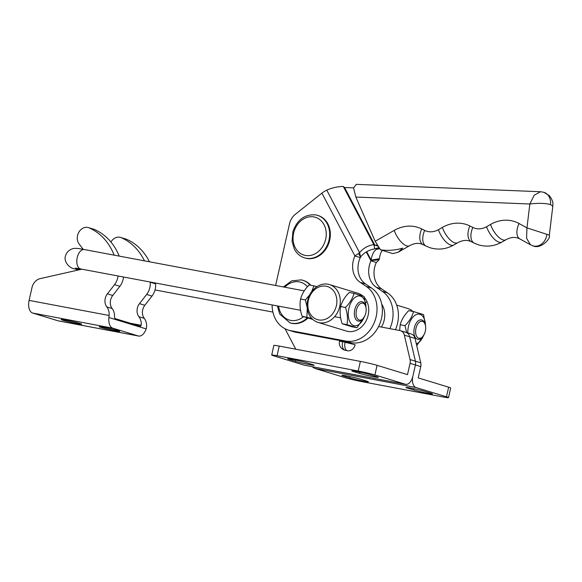 <?xml version="1.0" encoding="UTF-8"?>
<svg xmlns="http://www.w3.org/2000/svg" width="582" height="582" viewBox="0 0 582 582"><rect width="100%" height="100%" fill="white"/><g stroke="black" fill="none" stroke-linecap="round" stroke-linejoin="round"><path stroke-width="0.87" d="M373.768 376.765A10.498 0.538 -167.3 0 0 378.322 377.332A10.498 0.538 -167.3 0 0 376.598 376.634L370.581 374.793A10.498 0.538 -167.3 0 0 359.152 372.007A10.498 0.538 -167.3 0 0 351.826 370.88A10.498 0.538 -167.3 0 0 353.55 371.578L359.567 373.418A10.498 0.538 -167.3 0 0 373.768 376.765M309.653 364.667A10.498 0.538 -167.3 0 0 314.2 365.234A10.498 0.538 -167.3 0 0 312.483 364.536L306.459 362.695A10.498 0.538 -167.3 0 0 295.03 359.902A10.498 0.538 -167.3 0 0 287.704 358.781A10.498 0.538 -167.3 0 0 289.429 359.48L295.452 361.32A10.498 0.538 -167.3 0 0 309.653 364.667M378.584 326.524L399.958 330.561A7.406 6.104 107 0 1 400.496 330.692A7.406 6.104 107 0 1 404.344 335.152L410.063 359.567A7.406 6.104 107 0 1 410.055 363.328L407.509 374.626L377.078 365.329A12.346 0.633 -167.3 0 0 360.374 361.393L279.222 346.079A12.346 0.633 -167.3 0 0 273.867 345.402L271.699 355.027A12.346 0.633 -167.3 0 0 273.729 355.849L304.16 365.154L405.341 384.244A9.879 5.573 100.7 0 0 405.683 384.331A9.879 5.573 100.7 0 0 412.864 376.256A9.879 5.573 100.7 0 0 416.043 387.517L446.474 396.815A12.346 0.633 -167.3 0 1 448.504 397.637A12.346 0.633 -167.3 0 1 443.142 396.968L361.997 381.654A12.346 0.633 -167.3 0 1 345.293 377.718L314.862 368.421L312.01 366.653M295.787 349.2L285.049 328.757M344.886 350.16A7.406 4.19 -76.9 0 1 342.711 341.758A7.406 0.378 12.7 0 0 339.495 341.358A7.406 7.406 0 0 0 344.559 350.066A7.406 6.104 107 0 0 344.886 350.16L347.294 350.72A7.406 4.19 -76.9 0 1 345.119 342.318L355.129 344.719A7.406 6.104 107 0 1 347.505 350.764A7.406 6.104 107 0 1 347.294 350.72M405.305 332.191A7.406 6.104 107 0 1 405.843 332.329A7.406 6.104 107 0 1 409.699 336.789L415.417 361.196A7.406 6.104 107 0 1 415.41 364.958L412.864 376.256L415.41 364.958L420.757 366.595L418.211 377.893L448.642 387.19L446.474 396.815M377.078 365.329L374.91 374.946A12.346 0.633 -167.3 0 0 358.206 371.018L277.054 355.704A12.346 0.633 -167.3 0 0 271.699 355.027M374.91 374.946L405.341 384.244M405.683 384.331L304.16 365.154M340.812 341.387C338.775 340.739 339.422 340.79 342.754 341.547L345.119 342.318A7.406 0.378 12.7 0 1 351.972 343.824M345.162 342.107L342.754 341.547M427.945 393.316A10.498 0.538 -167.3 0 0 432.491 393.883A10.498 0.538 -167.3 0 0 430.775 393.185L424.751 391.344A10.498 0.538 -167.3 0 0 413.322 388.558A10.498 0.538 -167.3 0 0 405.996 387.43A10.498 0.538 -167.3 0 0 407.72 388.136L413.744 389.969A10.498 0.538 -167.3 0 0 427.945 393.316M363.823 381.217A10.498 0.538 -167.3 0 0 368.377 381.785A10.498 0.538 -167.3 0 0 366.653 381.086L360.636 379.246A10.498 0.538 -167.3 0 0 349.207 376.452A10.498 0.538 -167.3 0 0 341.881 375.332A10.498 0.538 -167.3 0 0 343.606 376.03L349.622 377.871A10.498 0.538 -167.3 0 0 363.823 381.217M448.504 397.637L450.672 388.012A12.346 0.633 -167.3 0 0 448.642 387.19M400.496 330.692L411.198 333.959A7.406 6.104 107 0 1 415.046 338.418L420.764 362.833A7.406 6.104 107 0 1 420.757 366.595M405.843 332.329A7.406 6.104 107 0 1 409.699 336.789L415.417 361.196A7.406 6.104 107 0 1 415.41 364.958L410.055 363.328M115.171 330.772A10.498 0.538 -167.3 0 0 119.725 331.34A10.498 0.538 -167.3 0 0 114.363 329.645A10.498 0.538 -167.3 0 0 103.8 327.295A10.498 0.538 -167.3 0 0 99.246 326.728A10.498 0.538 -167.3 0 0 104.6 328.423A10.498 0.538 -167.3 0 0 115.171 330.772M77.1 323.585A10.498 0.538 -167.3 0 0 81.655 324.159A10.498 0.538 -167.3 0 0 76.293 322.464A10.498 0.538 -167.3 0 0 65.73 320.115A10.498 0.538 -167.3 0 0 61.175 319.54A10.498 0.538 -167.3 0 0 66.537 321.242A10.498 0.538 -167.3 0 0 77.1 323.585M118.066 275.984A14.819 12.207 107 0 1 114.523 284.656L107.386 293.845A9.879 8.141 -73 0 0 105.226 298.457A9.879 8.141 -73 0 0 106.819 306.918A12.346 10.178 107 0 1 109.11 315.488L108.899 317.525A11.109 6.271 100.7 0 0 112.828 328.183L138.24 335.945A11.109 6.271 100.7 0 0 138.618 336.04A11.109 6.271 100.7 0 0 146.155 328.903L146.562 326.931A12.346 10.178 107 0 0 144.271 318.361L138.923 316.724A9.879 8.141 107 0 1 137.33 308.264A9.879 8.141 107 0 1 139.491 303.651L146.628 294.47A14.819 12.207 -73 0 0 150.229 282.212A61.736 50.874 -73 0 0 150.214 282.03M123.479 277.003A14.819 12.207 107 0 1 119.87 286.293L112.733 295.481A9.879 8.141 -73 0 0 110.58 300.086A9.879 8.141 -73 0 0 112.166 308.547A12.346 10.178 107 0 1 114.465 317.125L114.974 318.558L140.429 326.327M155.496 283.019A61.736 50.874 107 0 1 155.576 283.849A14.819 12.207 107 0 1 151.975 296.1L144.838 305.288A9.879 8.141 -73 0 0 142.685 309.9A9.879 8.141 -73 0 0 144.271 318.361M83.175 249.336L79.094 243.953A9.879 8.141 107 0 1 77.544 235.543A9.879 8.141 107 0 1 88.449 227.613L93.797 229.243A9.879 8.141 107 0 1 94.546 229.519A61.736 50.874 107 0 1 119.23 256.109M88.449 227.613A9.879 8.141 107 0 1 89.192 227.889A61.736 50.874 107 0 1 114.145 255.149M144.46 260.845A61.736 50.874 -73 0 0 121.296 237.696A9.879 8.141 -73 0 0 120.554 237.42L125.901 239.057A9.879 8.141 107 0 1 126.643 239.326A61.736 50.874 107 0 1 149.472 261.791M120.554 237.42A9.879 8.141 -73 0 0 110.936 242.047M81.589 269.139A9.879 8.141 -73 0 1 80.265 269.561L40.194 278.618A11.109 9.159 107 0 0 31.966 287.675L29.1 300.392A11.109 6.271 100.7 0 0 32.679 313.058L58.098 320.82A11.109 6.271 100.7 0 0 58.476 320.915L138.618 336.04M140.393 326.32L141.215 325.302A12.346 10.178 -73 0 0 138.923 316.724M380.519 249.831L392.828 253.592L398.204 252.21L402.715 248.114C395.389 250.296 387.99 250.871 380.519 249.831L375.164 241.275L394.225 230.385A39.511 32.563 107 0 1 421.71 228.937L424.671 230.407A19.752 16.281 -73 0 0 438.413 229.686L442.378 227.417A39.511 32.563 107 0 1 469.87 225.969L472.824 227.438A19.752 16.281 -73 0 0 486.567 226.718L490.531 224.448A39.511 32.563 107 0 1 519.035 223.532L526.957 227.889L529.838 203.998L355.857 197.043L375.164 241.275M355.857 197.043L353.55 187.964L356.286 184.363L540.489 191.725L534.211 195.188L529.838 203.998C537.964 202.98 544.847 203.154 550.492 204.508L552.82 206.203L549.328 235.113L526.957 227.889L526.572 238.256L530.478 244.782L532.988 245.844A12.346 10.178 107 0 0 546.876 234.444M389.838 328.648A29.631 24.422 -73 0 0 382.287 291.327L376.299 287.29A20.988 17.3 107 0 1 369.272 265.85A20.988 17.3 107 0 1 370.952 260.86L376.307 262.489A11.109 4.838 152.3 0 0 379.006 259.805L379.377 258.692A20.988 11.174 80 0 1 382.243 250.362M395.447 329.71A29.631 24.422 -73 0 0 387.641 292.964L381.654 288.927A20.988 17.3 107 0 1 374.619 267.487A20.988 17.3 107 0 1 376.307 262.489M381.421 327.062A19.752 16.281 -73 0 0 384.2 320.085A19.752 16.281 -73 0 0 381.741 304.175M379.006 259.805L371.251 260.561L371.141 260.139A20.988 11.174 80 0 1 376.452 249.336L379.668 248.769M366.711 251.708L371.141 260.139L379.377 258.692M367.016 301.702A19.752 16.281 -73 0 0 365.627 302.662M366.282 251.962L370.952 260.86A1.237 0.538 152.3 0 0 371.251 260.561M376.03 248.536L376.452 249.336L378.853 247.685M272.114 304.932A29.631 24.422 -73 0 0 288.359 330.096A29.631 24.422 -73 0 0 290.513 330.627L345.613 341.023A29.631 24.422 -73 0 0 374.728 321.49A29.631 24.422 -73 0 0 366.238 286.424L360.251 282.386A20.988 17.3 107 0 1 353.216 260.947A20.988 17.3 107 0 1 354.904 255.956L360.251 257.586A1.237 0.538 -27.7 0 1 360.658 257.324L358.57 253.563L359.581 252.646A20.988 18.784 166.4 0 1 373.804 244.564L374.837 248.849L378.795 247.597M288.359 330.096L293.714 331.733A29.631 24.422 -73 0 0 295.867 332.264L350.968 342.66A29.631 24.422 -73 0 0 380.075 323.119A29.631 24.422 -73 0 0 371.585 288.061L365.598 284.016A20.988 17.3 107 0 1 358.57 262.584A20.988 17.3 107 0 1 360.251 257.586M317.925 322.363A19.752 16.281 107 0 1 307.878 299.585A19.752 16.281 107 0 1 328.022 284.22A19.752 16.281 107 0 1 329.47 284.576A19.752 16.281 107 0 1 339.517 307.361A19.752 16.281 107 0 1 319.373 322.719A19.752 16.281 107 0 1 317.925 322.363L346.348 331.049A19.752 16.281 -73 0 0 368.151 315.182A19.752 16.281 -73 0 0 364.397 297.555M353.55 187.855L347.396 187.608A37.044 30.526 -73 0 0 344.639 187.644L343.315 186.48A37.044 33.152 -13.6 0 0 326.778 190.147L326.065 190.489A11.109 4.838 152.3 0 0 321.919 193.122L295.336 214.3A14.819 12.207 -73 0 0 289.509 223.844L275.621 285.486M326.778 190.147L359.581 252.646L360.614 256.924A20.988 18.784 166.4 0 1 374.837 248.849M343.315 186.48L373.804 244.564L377.849 246.215M374.546 245.066L374.917 245.32A20.988 17.3 107 0 1 377.151 245.102M362.833 295.998A19.752 16.281 -73 0 0 357.894 293.263L329.47 284.576M360.658 257.324L360.614 256.924M321.919 193.122L354.904 255.956A11.109 4.838 -27.7 0 1 358.57 253.563M307.201 317.918A22.225 18.318 107 0 1 291.473 323.206A22.225 18.318 107 0 1 289.858 322.806L290.527 323.01A22.225 18.318 -73 0 0 292.142 323.41A22.225 18.318 -73 0 0 307.878 318.114M310.759 285.245A22.225 18.318 -73 0 0 303.513 280.502L302.844 280.298A22.225 18.318 107 0 1 310.17 285.136M326.146 286.22A17.285 14.244 -73 0 0 308.329 300.428A17.285 14.244 -73 0 0 318.572 319.904A17.285 14.244 -73 0 0 336.389 305.695A17.285 14.244 -73 0 0 326.146 286.22M412.914 311.443A19.752 16.281 -73 0 0 407.72 308.489L396.706 305.121M359.225 320.027A8.643 4.874 100.6 0 0 363.226 318.419A8.643 4.874 100.6 0 0 365.554 306.016A8.643 4.874 100.6 0 0 363.008 303.178A8.643 4.874 100.6 0 0 356.431 310.17A8.643 4.874 100.6 0 0 359.225 320.027M363.226 318.419L362.521 319.205A9.879 5.573 -79.4 0 1 358.286 321.126A9.879 5.573 -79.4 0 1 357.952 321.038A9.879 5.573 -79.4 0 1 354.7 310.082A9.879 5.573 -79.4 0 1 361.939 301.709A9.879 5.573 -79.4 0 1 362.28 301.789A9.879 5.573 -79.4 0 1 365.183 305.026L365.554 306.016M418.749 338.207A8.643 4.874 100.6 0 0 422.75 336.607A8.643 4.874 100.6 0 0 425.078 324.203A8.643 4.874 100.6 0 0 422.532 321.366A8.643 4.874 100.6 0 0 415.963 328.357A8.643 4.874 100.6 0 0 418.749 338.207M422.75 336.607L422.045 337.393A9.879 5.573 -79.4 0 1 417.818 339.306A9.879 5.573 -79.4 0 1 417.476 339.226A9.879 5.573 -79.4 0 1 414.289 327.964A9.879 5.573 -79.4 0 1 421.463 319.896A9.879 5.573 -79.4 0 1 421.804 319.976A9.879 5.573 -79.4 0 1 424.714 323.214L425.078 324.203M316.899 286.657L313.931 285.842L311.625 291.706M309.689 294.848L305.39 299.941L307.18 307.565M312.73 319.409L302.065 316.208C300.043 310.213 299.541 304.488 300.574 299.032C301.883 294.055 304.728 289.356 309.115 284.933L313.931 285.842M302.065 316.208L311.799 318.492M307.281 308.475L306.889 317.117M300.574 299.032L305.39 299.941M407.807 332.926A15.125 8.534 -79.4 0 1 408.44 326.524A15.125 8.534 -79.4 0 1 418.254 314.098A15.125 8.534 -79.4 0 1 425.471 325.593M425.595 326.393L423.572 314.636L413.54 311.559C412.231 316.535 409.379 321.235 404.999 325.658L406.687 332.584M399.652 330.503L400.176 324.749C401.485 319.773 404.337 315.073 408.717 310.65L413.54 311.559M400.176 324.749L404.999 325.658M416.748 345.686L424.3 334.206M423.616 335.45A15.125 8.534 -79.4 0 1 416.297 343.751M364.092 317.263A15.125 8.534 -79.4 0 1 352.699 325.105A15.125 8.534 -79.4 0 1 348.916 308.336A15.125 8.534 -79.4 0 1 358.73 295.911A15.125 8.534 -79.4 0 1 365.947 307.405M366.071 308.213L364.048 296.449L354.016 293.372C352.699 298.348 349.855 303.047 345.475 307.471C347.498 313.465 348 319.191 346.974 324.647L357.006 327.724L364.776 316.019M357.006 327.724L352.183 326.822L342.151 323.745C340.121 317.743 339.626 312.017 340.652 306.561C341.961 301.592 344.813 296.893 349.193 292.47L354.016 293.372M342.151 323.745L346.974 324.647M340.652 306.561L345.475 307.471M306.779 258.452A22.225 18.318 -73 0 0 329.448 241.181A22.225 18.318 -73 0 0 318.15 215.544L317.481 215.34A22.225 18.318 107 0 1 328.779 240.977A22.225 18.318 107 0 1 306.11 258.248A22.225 18.318 107 0 1 304.495 257.848L305.164 258.052A22.225 18.318 -73 0 0 306.779 258.452M359.851 372.153L359.567 373.418M353.681 370.989L353.55 371.578M295.736 360.054L295.452 361.32M289.567 358.89L289.429 359.48M360.374 361.393L358.206 371.018M279.222 346.079L277.054 355.704M404.344 335.152L415.046 338.418M410.063 359.567L420.764 362.833M349.913 376.605L349.622 377.871M343.736 375.441L343.606 376.03M414.028 388.703L413.744 389.969M407.858 387.539L407.72 388.136M416.043 387.517L314.862 368.421M112.166 308.547L106.819 306.918M94.546 229.519L89.192 227.889M126.643 239.326L121.296 237.696M146.155 328.903L108.899 317.525M130.324 323.243L141.215 325.302M58.098 320.82L138.24 335.945M32.679 313.058L112.828 328.183M29.1 300.392L109.11 315.488M155.576 283.849L150.229 282.212M144.838 305.288L139.491 303.651M151.975 296.1L146.628 294.47M119.87 286.293L114.523 284.656M112.733 295.481L107.386 293.845M540.489 191.725L543.821 192.286A12.346 10.178 107 0 1 550.492 204.508M530.478 244.782L519.915 238.969A14.819 8.272 -61.2 0 1 519.035 223.532M519.915 238.969L517.602 237.987C514.088 236.867 510.188 237.456 505.911 239.769A14.819 6.315 -119.7 0 1 502.993 239.915A14.819 6.315 -119.7 0 1 490.531 224.448M505.911 239.769L501.946 242.032A14.819 6.315 -119.7 0 1 499.029 242.177A14.819 6.315 -119.7 0 1 486.567 226.718M469.87 225.969A14.819 8.315 -63.6 0 0 471.296 241.69L474.257 243.16A14.819 8.315 -63.6 0 1 472.824 227.438M471.296 241.69L469.441 240.955C465.884 239.835 461.992 240.431 457.75 242.738A14.819 6.315 -119.7 0 1 454.84 242.883A14.819 6.315 -119.7 0 1 442.378 227.417M457.75 242.738L453.793 245A14.819 6.315 -119.7 0 1 450.875 245.146A14.819 6.315 -119.7 0 1 438.413 229.686M421.71 228.937A14.819 8.315 -63.6 0 0 423.143 244.658L426.104 246.128A14.819 8.315 -63.6 0 1 424.671 230.407M423.143 244.658L421.288 243.916C417.731 242.803 413.831 243.4 409.597 245.699A14.819 6.315 -119.7 0 1 406.68 245.851A14.819 6.315 -119.7 0 1 394.225 230.385M376.299 287.29L381.654 288.927M382.287 291.327L387.641 292.964M374.917 245.32L344.639 187.644M360.251 282.386L365.598 284.016M366.238 286.424L371.585 288.061M345.613 341.023L350.968 342.66M290.513 330.627L295.867 332.264M301.229 279.898A22.225 18.318 107 0 1 302.844 280.298L301.149 279.877L291.633 280.888L283.376 286.948M278.596 306.147A19.752 16.281 -73 0 0 290.673 320.391A19.752 16.281 -73 0 0 303.477 316.732M307.449 286.73A19.752 16.281 -73 0 0 299.352 281.899A19.752 16.281 -73 0 0 284.758 287.21M75.325 268.113L80.731 268.971A9.879 5.573 -79.4 0 1 80.389 268.891A9.879 5.573 -79.4 0 1 77.202 257.63A9.879 5.573 -79.4 0 1 84.375 249.562L304.248 290.869M79.574 268.76A9.879 8.141 107 0 1 75.725 269.117A9.879 8.141 107 0 1 75.005 268.935L78.417 269.983M315.866 214.94A22.225 18.318 107 0 1 317.481 215.34L315.786 214.925C304.815 214.067 297.184 219.64 292.906 231.643L292.055 241.312L294.339 249.096C296.667 253.497 300.05 256.415 304.495 257.848M305.317 255.433A19.752 16.281 -73 0 0 325.68 239.209A19.752 16.281 -73 0 0 313.989 216.941A19.752 16.281 -73 0 0 293.619 233.164A19.752 16.281 -73 0 0 305.317 255.433M339.495 341.358L339.59 340.936M543.821 192.286L549.248 195.581C554.151 201.925 552.682 204.187 552.82 206.203M549.328 235.113C551.089 238.984 540.089 249.613 532.988 245.844M474.257 243.16L478.579 244.884C486.676 247.175 494.467 246.222 501.946 242.032M426.104 246.128L430.425 247.852C438.522 250.136 446.307 249.191 453.793 245M409.597 245.699L398.204 252.21M344.027 187.106L344.82 187.63M277.381 305.921L279.702 314.054L289.858 322.806M84.375 249.562L82.178 249.161C77.821 248.259 74.62 248.121 72.583 248.732C68.778 250.042 66.384 252.523 65.417 256.167C63.569 261.929 69.869 268.658 75.005 268.935M80.731 268.971L300.538 310.271M334.621 316.673L340.623 317.801M155.03 289.938L272.9 312.083"/></g></svg>
